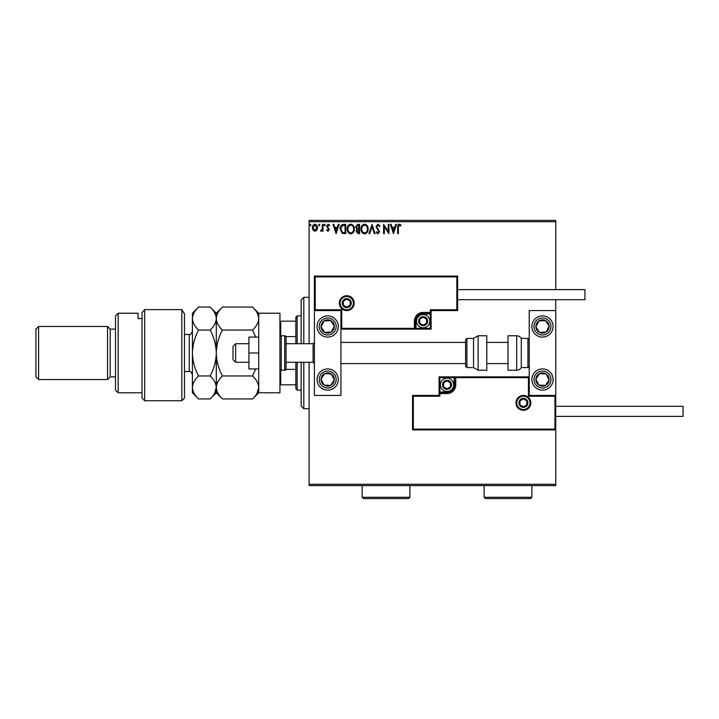 <?xml version="1.0" encoding="UTF-8"?>
<svg xmlns="http://www.w3.org/2000/svg" width="719" height="719" viewBox="0 0 719 719"><rect width="100%" height="100%" fill="white"/><g stroke="black" fill="none" stroke-linecap="round" stroke-linejoin="round"><path stroke-width="1.08" d="M316.863 230.161L314.94 231.284L313.017 230.161L312.325 227.752C312.307 225.829 313.178 224.661 314.94 224.256C316.702 224.661 317.582 225.829 317.564 227.752L316.863 230.161M323.038 224.382L323.038 231.159L322.319 231.159L322.319 230.161L321.078 231.284L320.539 231.051L320.872 230.323L322.211 228.984L322.319 224.382L323.038 224.382M327.981 231.284L326.606 230.314L327.019 229.729L327.936 230.448L328.628 229.532L326.606 226.215L328.107 224.256L329.581 225.182L329.167 225.802L328.188 225.092L327.316 226.179L329.338 229.505L327.981 231.284M343.61 224.382L345.767 224.382L345.767 233.657L342.145 233.324L340.051 228.903C339.943 226.224 341.13 224.714 343.61 224.382M359.572 224.382L359.572 233.657L358.26 233.657L356.121 231.356L356.983 229.388L355.519 227.015L357.711 224.382L359.572 224.382M372.065 224.382L375.039 233.657L374.257 233.657L372.002 226.62L369.746 233.657L368.973 233.657L372.065 224.382M388.251 224.382L388.961 224.382L388.961 233.657L384.323 226.737L384.323 233.657L383.604 233.657L383.604 224.382L388.251 231.284L388.251 224.382M398.362 227.483L398.362 233.657L397.652 233.657L397.652 227.393C397.364 225.703 397.931 224.625 399.351 224.139L401.103 225.209L400.735 225.928L399.351 225.092L398.362 227.483M309.107 221.722L309.107 220.4L555.751 220.4L555.751 221.722L309.107 221.722L309.107 343.718M309.107 362.286L309.107 484.282L555.751 484.282L555.751 485.604L309.107 485.604L309.107 484.282M555.751 221.722L555.751 289.622M555.751 299.697L555.751 310.572L529.229 310.572L529.229 395.432L555.751 395.432L555.751 310.572M554.96 429.117L555.751 429.908L412.544 429.908L412.544 395.432L413.335 396.232L413.335 429.117L554.96 429.117L554.96 396.232L555.751 395.432L555.751 484.282M393.482 233.657L390.39 224.382L391.163 224.382L392.125 227.357L394.731 227.357L395.684 224.382L396.457 224.382L393.482 233.657M377.951 224.139L380.036 226.17L379.452 226.638L378.005 225.092L376.702 226.665L379.56 231.734L377.897 233.9L376.109 232.327L376.666 231.761L377.915 232.947L378.85 231.77L375.992 226.656L377.951 224.139M368.137 228.975C368.191 231.626 367.014 233.271 364.614 233.9C362.151 233.324 360.947 231.698 360.992 229.019C360.947 226.368 362.133 224.741 364.551 224.139C366.978 224.723 368.173 226.332 368.137 228.975M354.332 228.975C354.386 231.626 353.209 233.271 350.809 233.9C348.347 233.324 347.142 231.698 347.196 229.019C347.142 226.368 348.329 224.741 350.755 224.139C353.173 224.723 354.368 226.332 354.332 228.975M336.124 233.657L333.032 224.382L333.805 224.382L334.757 227.357L337.373 227.357L338.325 224.382L339.098 224.382L336.124 233.657M325.294 225.029L324.7 225.802L324.107 225.029L324.7 224.256L325.294 225.029M319.82 225.029L319.227 225.802L318.634 225.029L319.227 224.256L319.82 225.029M310.896 225.029L310.302 225.802L309.709 225.029L310.302 224.256L310.896 225.029M392.421 228.309L393.428 231.419L394.425 228.309L392.421 228.309M361.711 229.028C361.675 231.15 362.628 232.453 364.578 232.947C366.519 232.435 367.463 231.114 367.418 228.984C367.454 226.871 366.51 225.577 364.578 225.092C362.619 225.568 361.666 226.88 361.711 229.028M358.116 232.704L358.853 232.704L358.853 229.729L356.831 231.347L358.116 232.704M358.493 228.777L358.853 225.335L358.035 225.335L356.238 227.015L357.361 228.669L358.493 228.777M347.906 229.028C347.87 231.15 348.823 232.453 350.773 232.947C352.714 232.435 353.658 231.114 353.622 228.984C353.649 226.871 352.705 225.577 350.773 225.092C348.814 225.568 347.861 226.88 347.906 229.028M345.048 232.704L345.048 225.335L342.37 225.568L340.77 228.903L342.523 232.444L345.048 232.704M335.063 228.309L336.07 231.419L337.067 228.309L335.063 228.309M313.035 227.743L314.94 230.448L316.845 227.743L314.94 225.092L313.035 227.743M327.675 315.875A10.605 10.605 0 0 1 338.281 326.48A10.605 10.605 0 0 1 327.675 337.094A10.605 10.605 0 0 1 317.07 326.48A10.605 10.605 0 0 1 327.675 315.875A10.605 10.605 0 0 0 318.796 332.286A10.605 10.605 0 0 0 333.481 335.36A10.605 10.605 0 0 0 336.555 320.683M327.675 390.129A10.605 10.605 0 0 0 338.281 379.524A10.605 10.605 0 0 0 327.675 368.919A10.605 10.605 0 0 0 317.07 379.524A10.605 10.605 0 0 0 336.555 385.321A10.605 10.605 0 0 0 327.675 368.919M340.932 310.572L340.932 395.432L314.419 395.432L314.419 310.572L340.932 310.572L341.732 309.772L341.732 328.34L340.932 329.131L415.986 329.131L415.986 328.34L430.313 328.34L430.313 314.014L423.149 314.014A7.163 7.163 0 0 0 415.986 321.177L415.986 328.34L415.196 328.34A0.8 0.8 0 0 1 414.396 329.131L414.396 321.177A8.754 8.754 0 0 1 423.149 312.423L430.313 312.423L430.313 309.772L456.835 309.772L456.835 276.887L457.626 276.096L457.626 310.572L431.103 310.572L431.103 312.423L430.313 312.423L430.313 313.223L423.149 313.223A7.954 7.954 0 0 0 415.196 321.177L415.196 328.34L341.732 328.34M542.494 390.129A10.605 10.605 0 0 1 531.88 379.524A10.605 10.605 0 0 1 542.494 368.919A10.605 10.605 0 0 1 553.1 379.524A10.605 10.605 0 0 1 542.494 390.129M542.494 315.875A10.605 10.605 0 0 0 531.88 326.48A10.605 10.605 0 0 0 542.494 337.094A10.605 10.605 0 0 0 553.1 326.48A10.605 10.605 0 0 0 542.494 315.875A10.605 10.605 0 0 1 548.291 335.36M235.652 362.286L233.001 359.635L233.001 346.369L235.652 343.718L235.652 362.286L248.909 362.286M313.089 343.718L286.036 343.718L286.036 337.094L286.036 368.919L286.036 362.286L313.089 362.286L313.089 343.718L314.419 342.397M516.763 402.865A6.633 6.633 0 0 0 523.396 409.488A6.633 6.633 0 0 0 530.029 402.865A6.633 6.633 0 0 0 523.396 396.232A6.633 6.633 0 0 0 516.763 402.865M412.544 395.432L439.057 395.432L439.057 393.581L439.857 393.581L439.857 396.232L413.335 396.232M447.02 391.99L447.02 392.781L439.857 392.781A0.8 0.8 0 0 0 439.057 393.581L439.057 376.873L454.174 376.873L454.174 377.664L439.857 377.664L439.857 391.99L447.02 391.99A7.163 7.163 0 0 0 454.174 384.827L454.174 377.664L454.974 377.664A0.8 0.8 0 0 1 455.765 376.873L454.174 376.873M447.02 393.581L447.02 392.781A7.954 7.954 0 0 0 454.974 384.827L454.974 377.664L455.765 377.664L455.765 376.873L529.229 376.873L528.438 377.664L455.765 377.664L455.765 384.827A8.754 8.754 0 0 1 447.02 393.581L439.857 393.581L439.857 391.99L439.057 391.99M413.335 429.117L412.544 429.908M439.057 395.432L439.857 396.232M554.96 396.232L528.438 396.232L529.229 395.432M439.057 376.873L439.857 377.664M353.397 303.148A6.633 6.633 0 0 0 346.774 296.516A6.633 6.633 0 0 0 340.141 303.148A6.633 6.633 0 0 0 346.774 309.772A6.633 6.633 0 0 0 353.397 303.148M456.835 276.887L315.21 276.887L315.21 309.772L314.419 310.572L314.419 276.096L457.626 276.096M431.103 314.014L430.313 314.014L430.313 313.223A0.8 0.8 0 0 0 431.103 312.423L431.103 329.131L415.986 329.131M457.626 310.572L456.835 309.772M431.103 310.572L430.313 309.772M315.21 276.887L314.419 276.096M431.103 329.131L430.313 328.34M427.131 321.177A3.981 3.981 0 0 0 419.707 319.191A3.981 3.981 0 0 0 423.149 325.159A3.981 3.981 0 0 0 427.131 321.177M426.592 321.177L426.592 319.191L423.149 317.196L419.707 319.191L419.707 323.164L423.149 325.159L426.592 323.164L426.592 321.177M416.517 321.177A6.633 6.633 0 0 1 423.149 314.545A6.633 6.633 0 0 1 429.782 321.177A6.633 6.633 0 0 1 423.149 327.81A6.633 6.633 0 0 1 416.517 321.177M419.707 319.191L419.707 323.164L423.149 325.159L426.592 323.164L426.592 319.191L423.149 317.196M450.993 384.827A3.981 3.981 0 0 0 443.569 382.841A3.981 3.981 0 0 0 447.02 388.808A3.981 3.981 0 0 0 450.993 384.827M450.462 384.827L450.462 382.841L447.02 380.845L443.569 382.841L443.569 386.813L447.02 388.808L450.462 386.813L450.462 384.827M440.388 384.827A6.633 6.633 0 0 1 447.02 378.194A6.633 6.633 0 0 1 453.644 384.827A6.633 6.633 0 0 1 447.02 391.46A6.633 6.633 0 0 1 440.388 384.827M443.569 382.841L443.569 386.813L447.02 388.808L450.462 386.813L450.462 382.841L447.02 380.845M527.378 402.865A3.981 3.981 0 0 0 519.954 400.869A3.981 3.981 0 0 0 523.396 406.837A3.981 3.981 0 0 0 527.378 402.865M526.838 402.865L526.838 400.869L523.396 398.883L519.954 400.869L519.954 404.851L523.396 406.837L526.838 404.851L526.838 402.865M519.954 400.869L519.954 404.851L523.396 406.837M526.838 404.851L526.838 400.869M350.746 303.148A3.981 3.981 0 0 0 343.322 301.153A3.981 3.981 0 0 0 346.774 307.121A3.981 3.981 0 0 0 350.746 303.148M350.216 303.148L350.216 301.153L346.774 299.167L343.322 301.153L343.322 305.135L346.774 307.121L350.216 305.135L350.216 303.148M343.322 301.153L343.322 305.135L346.774 307.121L350.216 305.135L350.216 301.153M322.121 375.893A6.633 6.633 0 0 0 330.668 385.438A6.633 6.633 0 0 0 331.297 373.97A6.633 6.633 0 0 0 322.121 375.893M322.867 376.379L321.051 379.156L324.053 385.069L330.668 385.438L334.299 379.893L331.297 373.97L324.682 373.61L322.867 376.379M321.869 388.404A10.605 10.605 0 0 1 318.796 373.718M321.051 379.156L324.053 385.069L330.668 385.438L334.299 379.893L331.297 373.97L324.682 373.61L321.051 379.156M536.94 375.893A6.633 6.633 0 0 0 545.487 385.438A6.633 6.633 0 0 0 546.116 373.97A6.633 6.633 0 0 0 536.94 375.893M537.686 376.379L535.871 379.156L538.864 385.069L545.487 385.438L549.109 379.893L546.116 373.97L539.502 373.61L537.686 376.379M535.871 379.156L538.864 385.069L545.487 385.438L549.109 379.893L546.116 373.97L539.502 373.61L535.871 379.156M548.04 322.858A6.633 6.633 0 0 0 535.871 326.848A6.633 6.633 0 0 0 546.116 332.034A6.633 6.633 0 0 0 548.04 322.858M547.294 323.343L545.487 320.566L538.864 320.935L535.871 326.848L539.502 332.394L546.116 332.034L549.109 326.12L547.294 323.343M542.494 337.094A10.605 10.605 0 0 1 536.689 317.6M545.487 320.566L538.864 320.935L535.871 326.848L539.502 332.394L546.116 332.034L549.109 326.12L545.487 320.566M333.23 322.858A6.633 6.633 0 0 0 321.051 326.848A6.633 6.633 0 0 0 331.297 332.034A6.633 6.633 0 0 0 333.23 322.858M332.484 323.343L330.668 320.566L324.053 320.935L321.051 326.848L324.682 332.394L331.297 332.034L334.299 326.12L332.484 323.343M330.668 320.566L324.053 320.935L321.051 326.848L324.682 332.394L331.297 332.034L334.299 326.12L330.668 320.566M516.682 370.24A5.303 5.303 0 0 0 521.275 367.589L521.275 338.415A5.303 5.303 0 0 0 516.682 335.764L508.018 335.764L508.018 370.24L516.682 370.24L516.682 335.764M521.275 367.589L527.908 367.589A1.33 1.33 0 0 0 529.229 366.259M527.908 367.589L527.908 338.415A1.33 1.33 0 0 1 529.229 339.745M527.908 338.415L521.275 338.415M478.135 370.24L486.799 370.24L486.799 335.764L478.135 335.764L478.135 370.24L473.542 367.589L473.542 338.415L466.91 338.415L466.91 367.589L465.579 366.259L465.579 339.745L466.91 338.415M340.932 363.607L465.579 363.607L465.579 342.397L340.932 342.397M555.751 406.307L683.05 406.307L683.05 416.391L555.751 416.391M457.626 289.622L584.924 289.622L584.924 299.697L457.626 299.697M258.723 353.002L248.909 353.002L248.909 368.919L258.723 368.919M248.909 353.002L248.909 337.094L258.723 337.094M258.723 392.781L258.723 313.223L279.943 313.223L279.943 392.781L258.723 392.781L252.567 398.937L222.441 398.937C218.594 395.36 216.545 391.531 216.293 387.451C216.527 383.416 218.576 379.596 222.441 375.974L252.567 375.974C256.413 379.542 258.463 383.371 258.723 387.451C258.489 391.487 256.44 395.315 252.567 398.937M286.036 337.094A1.33 1.33 0 0 0 284.715 335.764L281.264 335.764A1.33 1.33 0 0 0 279.943 337.094M281.264 335.764L281.264 370.24A1.33 1.33 0 0 1 279.943 368.919M286.036 368.919A1.33 1.33 0 0 1 284.715 370.24L284.715 335.764M281.264 370.24L284.715 370.24M303.804 362.286L303.804 408.698L301.153 406.046L301.153 362.286M301.153 343.718L301.153 299.958L303.804 297.307L303.804 343.718M297.181 362.286L297.181 390.129L295.851 388.808L295.851 362.286M295.851 343.718L295.851 317.196L297.181 315.875L297.181 343.718M297.181 390.129L301.153 390.129M297.181 315.875L301.153 315.875M295.851 384.827L279.943 384.827M295.851 369.404L285.946 369.404M295.851 336.6L285.946 336.6M279.943 321.177L280.734 321.177L280.734 335.872M295.851 321.177L280.734 321.177M280.734 370.132L280.734 384.827M184.468 398.083L181.817 400.744L181.817 309.61L184.468 313.96L184.468 398.083M118.168 392.781L115.507 390.129L115.507 315.875L118.168 313.223L118.168 392.781L142.029 392.781M110.205 376.873L110.205 329.131L107.553 326.48L107.553 379.524L110.205 376.873L115.507 376.873M38.601 379.524L35.95 376.873L35.95 329.131L38.601 326.48L38.601 379.524L107.553 379.524M38.601 326.48L107.553 326.48M110.205 329.131L115.507 329.131M142.029 318.553L138.057 318.553L138.057 313.223L138.057 318.553M118.168 313.223L138.057 313.223M142.029 312.54L144.681 309.61L144.681 400.744L142.029 398.083L142.029 312.54L144.681 309.61L181.817 309.61L184.468 313.96M222.441 375.974C218.594 368.82 216.545 361.163 216.293 353.002C216.527 344.931 218.576 337.283 222.441 330.039L252.567 330.039L255.658 337.094M255.658 368.919L252.567 375.974M222.441 330.039C218.585 326.435 216.536 322.606 216.293 318.553C216.536 314.491 218.585 310.671 222.441 307.067L252.567 307.067C256.431 310.671 258.481 314.5 258.723 318.553C258.481 322.606 256.422 326.435 252.567 330.039M257.016 393.338L258.723 387.451M222.441 398.937L216.293 392.781L216.293 387.451L216.796 390.633M214.586 393.338L216.293 387.451L216.293 313.223L222.441 307.067M216.293 387.451C216.051 391.487 214.001 395.315 210.137 398.937L198.579 398.937C194.732 395.36 192.674 391.531 192.422 387.451L192.422 313.223L198.579 307.067L210.137 307.067C213.992 310.671 216.042 314.5 216.293 318.553C216.042 322.615 213.992 326.435 210.137 330.039C213.983 337.184 216.033 344.841 216.293 353.002C216.051 361.073 214.001 368.721 210.137 375.974C213.983 379.542 216.033 383.371 216.293 387.451M198.579 398.937L192.422 392.781L192.422 387.451L193.016 390.893M192.422 387.451C192.656 383.416 194.705 379.596 198.579 375.974C194.732 368.82 192.674 361.163 192.422 353.002C192.656 344.931 194.705 337.283 198.579 330.039C194.714 326.426 192.665 322.606 192.422 318.553C192.665 314.491 194.723 310.662 198.579 307.067M198.579 330.039L210.137 330.039M198.579 375.974L210.137 375.974M409.893 497.278L408.563 498.6L363.481 498.6L362.151 497.278L409.893 497.278L409.893 485.604M362.151 497.278L362.151 485.604M531.88 497.278L530.559 498.6L485.469 498.6L484.148 497.278L531.88 497.278L531.88 485.604M484.148 497.278L484.148 485.604M530.82 402.865A7.424 7.424 0 0 1 523.396 410.288A7.424 7.424 0 0 1 515.972 402.865A7.424 7.424 0 0 1 523.396 395.432A7.424 7.424 0 0 1 530.82 402.865M528.438 396.232L528.438 377.664M454.174 384.827L455.765 384.827M339.341 303.148A7.424 7.424 0 0 1 346.774 295.716A7.424 7.424 0 0 1 354.197 303.148A7.424 7.424 0 0 1 346.774 310.572A7.424 7.424 0 0 1 339.341 303.148M315.21 309.772L341.732 309.772M423.149 314.014L423.149 312.423M415.986 321.177L414.396 321.177M427.661 321.177A4.512 4.512 0 0 0 423.149 316.666A4.512 4.512 0 0 0 418.638 321.177A4.512 4.512 0 0 0 423.149 325.689A4.512 4.512 0 0 0 427.661 321.177M451.523 384.827A4.512 4.512 0 0 0 447.02 380.315A4.512 4.512 0 0 0 442.509 384.827A4.512 4.512 0 0 0 447.02 389.339A4.512 4.512 0 0 0 451.523 384.827M527.908 402.865A4.512 4.512 0 0 0 523.396 398.353A4.512 4.512 0 0 0 518.884 402.865A4.512 4.512 0 0 0 523.396 407.367A4.512 4.512 0 0 0 527.908 402.865M351.276 303.148A4.512 4.512 0 0 0 346.774 298.637A4.512 4.512 0 0 0 342.262 303.148A4.512 4.512 0 0 0 346.774 307.651A4.512 4.512 0 0 0 351.276 303.148M320.575 374.878A8.484 8.484 0 0 0 323.038 386.624A8.484 8.484 0 0 0 334.784 384.162A8.484 8.484 0 0 0 332.313 372.415A8.484 8.484 0 0 0 320.575 374.878M535.385 374.878A8.484 8.484 0 0 0 537.848 386.624A8.484 8.484 0 0 0 549.595 384.162A8.484 8.484 0 0 0 547.132 372.415A8.484 8.484 0 0 0 535.385 374.878M549.595 321.842A8.484 8.484 0 0 0 537.848 319.38A8.484 8.484 0 0 0 535.385 331.126A8.484 8.484 0 0 0 547.132 333.589A8.484 8.484 0 0 0 549.595 321.842M334.784 321.842A8.484 8.484 0 0 0 323.038 319.38A8.484 8.484 0 0 0 320.575 331.126A8.484 8.484 0 0 0 332.313 333.589A8.484 8.484 0 0 0 334.784 321.842M184.468 371.57L189.241 371.57L189.241 334.434C190.005 335.261 191.065 334.2 192.422 331.252M313.089 362.286L314.419 363.607M508.018 363.607L486.799 363.607M508.018 342.397L486.799 342.397M235.652 343.718L248.909 343.718M466.91 367.589L473.542 367.589M478.135 335.764L473.542 338.415M303.804 297.307L309.107 297.307M303.804 408.698L309.107 408.698M144.681 400.744L181.817 400.744M258.723 313.223L252.567 307.067M216.293 392.781L210.137 398.937M216.293 313.223L210.137 307.067M184.468 334.434L189.241 334.434M189.241 371.57C190.059 370.788 191.119 371.849 192.422 374.752"/></g></svg>
